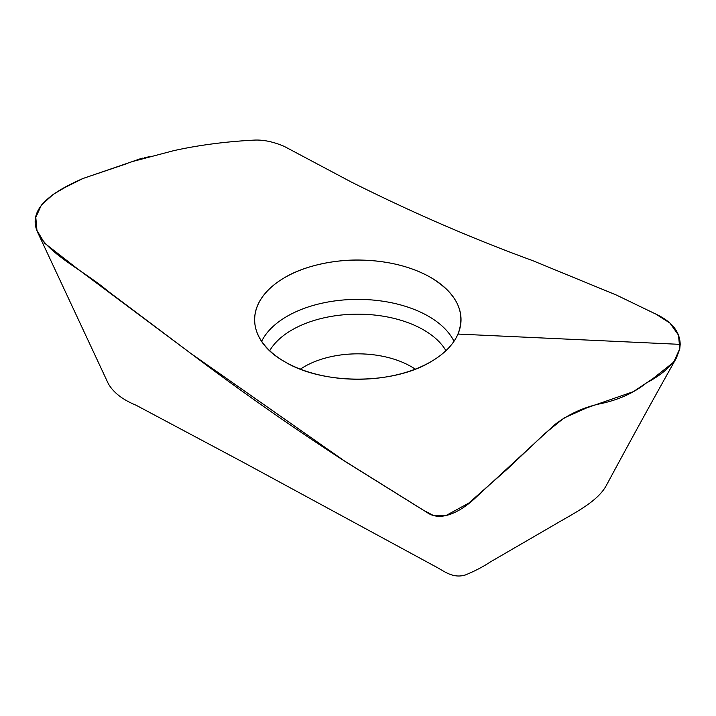 <?xml version="1.0" encoding="UTF-8"?>
<svg xmlns="http://www.w3.org/2000/svg" width="716" height="716" viewBox="0 0 716 716"><rect width="100%" height="100%" fill="white"/><g stroke="black" fill="none" stroke-linecap="round" stroke-linejoin="round"><path stroke-width="1.07" d="M38.172 233.452L108.223 383.49C113.209 392.395 122.463 399.626 135.986 405.175L242.67 462.008L435.534 566.607C443.822 570.885 452.754 578.832 465.346 574.975C474.681 571.18 483.175 566.732 490.854 561.648L553.244 525.446C573.382 513.488 597.251 502.104 606.228 485.645C629.749 441.933 653.126 399.394 676.378 358.027L679.708 349.202L680.2 344.369C679.905 332.161 672.431 322.388 657.798 315.04L616.449 295.073L532.498 260.561C472.22 238.553 411.7 212.312 350.956 181.846L284.189 146.368C273.566 141.849 263.801 139.754 254.896 140.076C225.952 141.553 198.869 145.088 173.666 150.673L132.263 161.601L82.788 178.57C55.982 190.331 25.337 207.792 38.172 233.452C50.048 255.173 84.506 271.167 107.892 291.117L191.986 354.304C241.632 391.697 291.475 426.638 341.514 459.117L426.781 512.298C442.399 523.638 464.657 508.611 477.089 496.278L554.828 424.579C569.023 413.893 584.596 406.867 601.565 403.475C619.25 399.591 634.278 392.69 646.646 382.774C660.045 375.81 669.952 367.559 676.378 358.027M284.834 361.786A103.202 59.589 0 0 0 394.946 375.247A103.202 59.589 0 0 0 460.898 322.594A103.202 59.589 0 0 0 357.812 260.06A103.202 59.589 0 0 0 254.735 322.594A103.202 59.589 0 0 0 284.834 361.786C247.172 340.977 242.115 302.474 284.825 277.504C304.425 265.672 335.562 259.299 361.168 260.078C388.215 260.785 411.431 266.594 430.808 277.504C457.014 293.614 466.08 312.462 457.998 334.068C453.291 344.736 444.224 353.973 430.808 361.795C392.833 384.904 322.8 384.904 284.825 361.795M127.421 163.454L83.038 178.463L64.852 187.538L53.199 194.403L41.376 205.098L35.8 217.36L36.946 230.445L44.634 243.207L77.149 268.545L190.939 353.516L345.667 461.811L422.879 509.908L432.947 515.252L445.62 515.753L468.765 503.106L507.733 468.703L544.59 433.744L563.984 418.019L586.753 407.86L633.32 391.67L652.41 379.015L673.675 362.18L679.806 348.629L678.482 335.115L669.916 323.041L655.382 313.796M150.02 156.571L144.176 157.806M142.529 158.155L141.92 158.281M141.285 158.433L133.892 160.984M457.998 334.068L680.2 344.369M300.38 369.152A75.448 43.56 180 0 1 415.253 369.152M261.653 341.281A99.998 57.736 180 0 1 357.812 299.377A99.998 57.736 180 0 1 453.98 341.281M269.699 350.67A93.017 53.7 180 0 1 357.812 314.172A93.017 53.7 180 0 1 445.934 350.67"/></g></svg>
